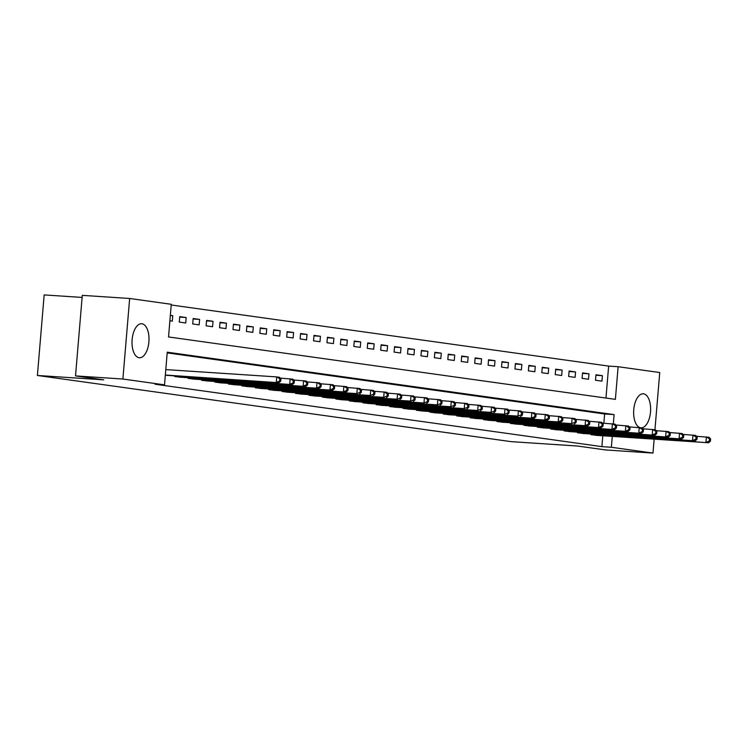 <?xml version="1.0" encoding="UTF-8"?>
<svg xmlns="http://www.w3.org/2000/svg" width="748" height="748" viewBox="0 0 748 748"><rect width="100%" height="100%" fill="white"/><g stroke="black" fill="none" stroke-linecap="round" stroke-linejoin="round"><path stroke-width="1.12" d="M640.12 427.669A17.045 8.443 -86.2 0 1 633.78 409.352A17.045 8.443 -86.2 0 1 643.252 393.803A17.045 8.443 -86.2 0 1 643.561 393.831A17.045 8.443 -86.2 0 1 650.554 411.381A17.045 8.443 -86.2 0 1 641.307 427.837M139.081 357.722A17.045 8.443 -86.2 0 1 132.106 339.882A17.045 8.443 -86.2 0 1 141.624 323.734A17.045 8.443 -86.2 0 1 141.933 323.762A17.045 8.443 -86.2 0 1 148.908 341.612A17.045 8.443 -86.2 0 1 139.38 357.759A17.045 8.443 -86.2 0 1 139.081 357.722M82.112 297.424L44.16 294.918L37.4 375.468L511.099 441.638L577.419 446.014L605.618 449.95L652.985 453.082L611.359 447.267L612.275 436.393M37.4 375.468L103.72 379.844L75.52 375.907L82.289 295.357L129.656 298.48L171.273 304.296L168.534 336.955L615.38 399.367L618.129 366.716L659.745 372.532L654.939 429.745M605.964 398.058L608.648 366.09L171.217 304.988M608.648 366.09L618.129 366.716M169.899 320.77L172.292 321.107L172.751 315.665L170.348 315.329M179.277 322.079L185.719 322.977L186.177 317.535L179.735 316.638L179.277 322.079M192.704 323.959L199.146 324.856L199.604 319.415L193.162 318.517L192.704 323.959M206.13 325.829L212.572 326.736L213.03 321.285L206.588 320.387L206.13 325.829M219.557 327.708L225.999 328.606L226.457 323.164L220.015 322.266L219.557 327.708M232.983 329.578L239.425 330.485L239.884 325.043L233.441 324.136L232.983 329.578M246.41 331.458L252.852 332.355L253.31 326.913L246.868 326.016L246.41 331.458M259.837 333.337L266.279 334.234L266.737 328.793L260.295 327.895L259.837 333.337M273.263 335.207L279.705 336.114L280.163 330.663L273.721 329.765L273.263 335.207M286.69 337.086L293.132 337.984L293.59 332.542L287.148 331.644L286.69 337.086M300.116 338.956L306.558 339.863L307.017 334.421L300.574 333.514L300.116 338.956M313.543 340.836L319.985 341.733L320.443 336.291L314.001 335.394L313.543 340.836M326.969 342.715L333.421 343.613L333.87 338.171L327.428 337.273L326.969 342.715M340.396 344.585L346.848 345.492L347.296 340.041L340.854 339.143L340.396 344.585M353.823 346.464L360.274 347.362L360.723 341.92L354.281 341.023L353.823 346.464M367.249 348.334L373.701 349.241L374.15 343.8L367.707 342.893L367.249 348.334M380.676 350.214L387.127 351.111L387.586 345.67L381.134 344.772L380.676 350.214M394.103 352.093L400.554 352.991L401.012 347.549L394.561 346.651L394.103 352.093M407.529 353.963L413.981 354.861L414.439 349.419L407.987 348.521L407.529 353.963M420.956 355.842L427.407 356.74L427.865 351.298L421.414 350.401L420.956 355.842M434.382 357.712L440.834 358.619L441.292 353.178L434.84 352.271L434.382 357.712M447.809 359.592L454.26 360.489L454.719 355.048L448.267 354.15L447.809 359.592M461.245 361.471L467.687 362.369L468.145 356.927L461.694 356.029L461.245 361.471M474.671 363.341L481.114 364.239L481.572 358.797L475.12 357.899L474.671 363.341M488.098 365.22L494.54 366.118L494.998 360.676L488.547 359.779L488.098 365.22M501.525 367.09L507.967 367.997L508.425 362.556L501.973 361.649L501.525 367.09M514.951 368.97L521.393 369.867L521.852 364.426L515.409 363.528L514.951 368.97M528.378 370.849L534.82 371.747L535.278 366.305L528.836 365.398L528.378 370.849M541.804 372.719L548.247 373.617L548.705 368.175L542.263 367.277L541.804 372.719M555.231 374.598L561.673 375.496L562.131 370.054L555.689 369.157L555.231 374.598M568.658 376.468L575.1 377.375L575.558 371.934L569.116 371.027L568.658 376.468M582.084 378.348L588.526 379.245L588.985 373.804L582.542 372.906L582.084 378.348M595.511 380.227L601.953 381.125L602.411 375.683L595.969 374.776L595.511 380.227M613.323 423.929L614.099 414.607L167.253 352.186L164.513 384.846L155.042 384.22L601.888 446.64L602.804 435.766M603.851 423.237L604.627 413.981L167.197 352.878M165.327 375.197L167.739 375.393M174.761 375.851L174.705 376.506L181.166 377.263M188.187 377.731L188.131 378.385L194.592 379.143M201.614 379.61L201.558 380.255L208.019 381.022M215.041 381.48L214.985 382.135L221.445 382.892M228.467 383.359L228.411 384.005L234.872 384.771M241.894 385.229L241.838 385.884L248.299 386.641M255.32 387.109L255.264 387.754L261.725 388.521M268.747 388.988L268.691 389.633L275.152 390.4M282.174 390.858L282.118 391.513L288.578 392.27M295.6 392.737L295.544 393.383L302.005 394.149M309.027 394.607L308.971 395.262L315.432 396.019M322.453 396.487L322.397 397.132L328.858 397.899M335.88 398.366L335.824 399.011L342.285 399.778M349.307 400.236L349.251 400.891L355.711 401.648M362.733 402.115L362.687 402.761L369.138 403.527M376.16 403.985L376.113 404.64L382.565 405.397M389.586 405.865L389.54 406.51L395.991 407.277M403.013 407.744L402.966 408.389L409.418 409.156M416.44 409.614L416.393 410.269L422.844 411.026M429.876 411.494L429.82 412.139L436.271 412.905M443.302 413.364L443.246 414.018L449.698 414.775M456.729 415.243L456.673 415.888L463.124 416.655M470.155 417.122L470.099 417.767L476.551 418.534M483.582 418.992L483.526 419.647L489.977 420.404M497.009 420.872L496.953 421.517L503.404 422.283M510.435 422.742L510.379 423.396L516.831 424.153M523.862 424.621L523.806 425.266L530.257 426.033M537.288 426.491L537.232 427.145L543.684 427.912M550.715 428.37L550.659 429.025L557.11 429.782M564.142 430.25L564.086 430.895L570.537 431.661M577.568 432.12L577.512 432.774L583.973 433.531M590.995 433.999L590.939 434.644L597.4 435.411M75.52 375.907L122.887 379.03L129.656 298.48M654.154 439.151L652.985 453.082M601.888 446.64L611.359 447.267M164.513 384.846L122.887 379.03M604.627 413.981L614.099 414.607M170.338 315.506L172.751 315.665M595.922 375.253L602.411 375.683M582.496 373.374L588.985 373.804M569.069 371.504L575.558 371.934M555.642 369.624L562.131 370.054M542.216 367.754L548.705 368.175M528.789 365.875L535.278 366.305M515.363 363.996L521.852 364.426M501.936 362.126L508.425 362.556M488.509 360.246L494.998 360.676M475.083 358.376L481.572 358.797M461.656 356.497L468.145 356.927M448.23 354.617L454.719 355.048M434.803 352.747L441.292 353.178M421.376 350.868L427.865 351.298M407.95 348.998L414.439 349.419M394.523 347.119L401.012 347.549M381.097 345.239L387.586 345.67M367.67 343.369L374.15 343.8M354.243 341.49L360.723 341.92M340.817 339.62L347.296 340.041M327.39 337.741L333.87 338.171M313.964 335.861L320.443 336.291M300.537 333.991L307.017 334.421M287.11 332.112L293.59 332.542M273.684 330.242L280.163 330.663M260.257 328.363L266.737 328.793M246.831 326.493L253.31 326.913M233.404 324.613L239.884 325.043M219.977 322.734L226.457 323.164M206.551 320.864L213.03 321.285M193.124 318.985L199.604 319.415M179.698 317.115L186.177 317.535M165.336 375.038L278.967 382.724L165.972 375.29M165.794 369.596L276.732 376.908L279.415 377.282L280.939 378.965L279.864 378.815L279.687 380.994L280.762 381.143L280.939 378.965M279.687 380.994L276.274 382.35L276.732 376.908L279.864 378.815M278.967 382.724L280.762 381.143M176.453 376.749L292.393 384.603L179.408 377.16M280.182 378.123L292.842 379.161L294.366 380.844L293.291 380.695L293.113 382.873L294.188 383.023L294.366 380.844M293.113 382.873L289.7 384.229L290.159 378.787L293.291 380.695M292.393 384.603L294.188 383.023M189.88 378.628L305.82 386.482L192.834 379.04M293.609 380.003L306.269 381.041L307.793 382.724L306.717 382.574L306.54 384.743L307.615 384.893L307.793 382.724M306.54 384.743L303.127 386.108L303.585 380.657L306.717 382.574M305.82 386.482L307.615 384.893M203.306 380.498L319.246 388.352L206.261 380.91M307.035 381.882L319.705 382.911L321.219 384.594L320.144 384.444L319.966 386.623L321.042 386.772L321.219 384.594M319.966 386.623L316.554 387.978L317.012 382.537L320.144 384.444M319.246 388.352L321.042 386.772M216.733 382.378L332.673 390.232L219.688 382.789M320.462 383.752L333.131 384.79L334.646 386.473L333.571 386.323L333.393 388.502L334.468 388.651L334.646 386.473M333.393 388.502L329.98 389.858L330.438 384.416L333.571 386.323M332.673 390.232L334.468 388.651M230.16 384.248L346.1 392.102L233.114 384.659M333.889 385.631L346.558 386.66L348.072 388.343L346.997 388.193L346.82 390.372L347.895 390.521L348.072 388.343M346.82 390.372L343.407 391.728L343.865 386.286L346.997 388.193M346.1 392.102L347.895 390.521M243.586 386.127L356.843 393.607L246.541 386.538M347.315 387.501L359.984 388.539L361.499 390.222L360.424 390.073L360.246 392.251L361.321 392.401L361.499 390.222M360.246 392.251L356.843 393.607L357.292 388.165L360.424 390.073M359.526 393.981L361.321 392.401M257.013 388.006L370.269 395.486L259.967 388.418M360.742 389.381L373.411 390.419L374.926 392.102L373.85 391.943L373.673 394.121L374.748 394.271L374.926 392.102M373.673 394.121L370.269 395.486L370.718 390.035L373.85 391.943M372.953 395.86L374.748 394.271M270.439 389.876L383.696 397.356L273.394 390.288M374.168 391.26L386.838 392.289L388.352 393.972L387.277 393.822L387.099 396.001L388.175 396.15L388.352 393.972M387.099 396.001L383.696 397.356L384.145 391.915L387.277 393.822M386.379 397.73L388.175 396.15M283.866 391.756L397.123 399.236L286.821 392.167M387.595 393.13L400.264 394.168L401.779 395.851L400.704 395.701L400.526 397.88L401.601 398.029L401.779 395.851M400.526 397.88L397.123 399.236L397.571 393.794L400.704 395.701M399.806 399.61L401.601 398.029M297.293 393.626L410.549 401.106L300.247 394.037M401.022 395.009L413.691 396.038L415.205 397.721L414.13 397.571L413.953 399.75L415.028 399.899L415.205 397.721M413.953 399.75L410.549 401.106L411.007 395.664L414.13 397.571M413.233 401.48L415.028 399.899M310.719 395.505L423.976 402.985L313.674 395.916M414.448 396.879L427.117 397.917L428.632 399.6L427.557 399.451L427.379 401.629L428.454 401.779L428.632 399.6M427.379 401.629L423.976 402.985L424.434 397.543L427.557 399.451M426.659 403.359L428.454 401.779M324.146 397.384L437.402 404.864L327.1 397.796M427.875 398.759L440.544 399.797L442.059 401.48L440.993 401.321L440.806 403.499L441.881 403.649L442.059 401.48M440.806 403.499L437.402 404.864L437.861 399.413L440.993 401.321M440.086 405.238L441.881 403.649M337.572 399.254L450.829 406.734L340.527 399.666M441.301 400.638L453.971 401.667L455.485 403.35L454.419 403.2L454.232 405.379L455.308 405.528L455.485 403.35M454.232 405.379L450.829 406.734L451.287 401.293L454.419 403.2M453.512 407.108L455.308 405.528M350.999 401.134L464.256 408.614L353.954 401.545M454.728 402.508L467.397 403.546L468.912 405.229L467.846 405.079L467.659 407.249L468.734 407.408L468.912 405.229M467.659 407.249L464.256 408.614L464.714 403.172L467.846 405.079M466.939 408.988L468.734 407.408M364.426 403.004L477.682 410.484L367.38 403.415M468.155 404.388L480.824 405.416L482.338 407.099L481.273 406.949L481.086 409.128L482.161 409.278L482.338 407.099M481.086 409.128L477.682 410.484L478.14 405.042L481.273 406.949M480.366 410.858L482.161 409.278M377.852 404.883L491.109 412.363L380.807 405.294M481.581 406.258L494.25 407.295L495.774 408.978L494.699 408.829L494.512 411.007L495.587 411.157L495.774 408.978M494.512 411.007L491.109 412.363L491.567 406.921L494.699 408.829M493.792 412.737L495.587 411.157M391.279 406.762L504.535 414.233L394.233 407.174M495.008 408.137L507.677 409.175L509.201 410.848L508.126 410.699L507.939 412.877L509.014 413.027L509.201 410.848M507.939 412.877L504.535 414.233L504.994 408.791L508.126 410.699M507.219 414.616L509.014 413.027M404.705 408.632L517.962 416.112L407.66 409.044M508.434 410.016L521.104 411.045L522.628 412.728L521.552 412.578L521.365 414.757L522.441 414.906L522.628 412.728M521.365 414.757L517.962 416.112L518.42 410.671L521.552 412.578M520.645 416.486L522.441 414.906M418.141 410.512L534.072 418.366L421.087 410.923M521.861 411.886L534.53 412.924L536.054 414.607L534.979 414.457L534.792 416.627L535.867 416.786L536.054 414.607M534.792 416.627L531.389 417.992L531.847 412.55L534.979 414.457M534.072 418.366L535.867 416.786M431.568 412.382L547.499 420.236L434.513 412.793M535.288 413.766L547.957 414.794L549.481 416.477L548.406 416.327L548.219 418.506L549.294 418.656L549.481 416.477M548.219 418.506L544.815 419.862L545.273 414.42L548.406 416.327M547.499 420.236L549.294 418.656M444.995 414.261L560.925 422.115L447.94 414.673M548.714 415.636L561.383 416.673L562.907 418.356L561.832 418.207L561.645 420.385L562.72 420.535L562.907 418.356M561.645 420.385L558.242 421.741L558.7 416.299L561.832 418.207M560.925 422.115L562.72 420.535M458.421 416.14L571.668 423.611L461.366 416.552M562.141 417.515L574.81 418.543L576.334 420.226L575.259 420.077L575.072 422.255L576.147 422.405L576.334 420.226M575.072 422.255L571.668 423.611L572.126 418.169L575.259 420.077M574.352 423.994L576.147 422.405M471.848 418.01L587.778 425.864L474.793 418.422M575.567 419.394L588.237 420.423L589.761 422.106L588.685 421.956L588.498 424.135L589.574 424.284L589.761 422.106M588.498 424.135L585.095 425.49L585.553 420.049L588.685 421.956M587.778 425.864L589.574 424.284M485.274 419.89L601.205 427.744L488.22 420.301M589.003 421.264L601.663 422.302L603.187 423.985L602.112 423.836L601.925 426.005L603 426.154L603.187 423.985M601.925 426.005L598.522 427.37L598.98 421.928L602.112 423.836M601.205 427.744L603 426.154M498.701 421.76L614.632 429.614L501.646 422.171M602.43 423.144L615.09 424.172L616.614 425.855L615.539 425.706L615.352 427.884L616.427 428.034L616.614 425.855M615.352 427.884L611.948 429.24L612.406 423.798L615.539 425.706M614.632 429.614L616.427 428.034M512.128 423.639L628.058 431.493L515.073 424.051M615.856 425.014L628.516 426.051L630.04 427.734L628.965 427.585L628.778 429.763L629.853 429.913L630.04 427.734M628.778 429.763L625.375 431.119L625.833 425.677L628.965 427.585M628.058 431.493L629.853 429.913M525.554 425.509L641.485 433.373L528.499 425.93M629.283 426.893L641.943 427.921L643.467 429.604L642.392 429.455L642.205 431.633L643.28 431.783L643.467 429.604M642.205 431.633L638.801 432.989L639.26 427.547L642.392 429.455M641.485 433.373L643.28 431.783M538.981 427.389L654.911 435.243L541.926 427.8M642.71 428.772L655.37 429.801L656.894 431.484L655.818 431.334L655.631 433.513L656.707 433.662L656.894 431.484M655.631 433.513L652.228 434.869L652.686 429.427L655.818 431.334M654.911 435.243L656.707 433.662M552.407 429.268L668.338 437.122L555.353 429.679M656.136 430.642L668.796 431.68L670.32 433.363L669.245 433.214L669.058 435.383L670.133 435.532L670.32 433.363M669.058 435.383L665.655 436.748L666.113 431.306L669.245 433.214M668.338 437.122L670.133 435.532M565.834 431.138L681.765 438.992L568.779 431.549M669.563 432.522L682.223 433.55L683.747 435.233L682.672 435.084L682.494 437.262L683.56 437.412L683.747 435.233M682.494 437.262L679.081 438.618L679.539 433.176L682.672 435.084M681.765 438.992L683.56 437.412M579.261 433.017L695.191 440.871L582.206 433.429M682.989 434.392L695.649 435.43L697.173 437.113L696.098 436.963L695.92 439.141L696.986 439.291L697.173 437.113M695.92 439.141L692.508 440.497L692.966 435.056L696.098 436.963M695.191 440.871L696.986 439.291M592.687 434.887L708.627 442.751L595.632 435.308M696.416 436.271L709.076 437.3L710.6 438.983L709.525 438.833L709.347 441.011L710.413 441.161L710.6 438.983M709.347 441.011L705.934 442.367L706.393 436.926L709.525 438.833M708.627 442.751L710.413 441.161M176.752 376.777L176.818 375.992M177.528 376.833L177.603 376.038M190.179 378.647L190.244 377.862M190.964 378.703L191.03 377.918M203.606 380.526L203.671 379.741M204.391 380.582L204.456 379.797M217.032 382.396L217.098 381.62M217.818 382.452L217.883 381.667M230.459 384.276L230.524 383.49M231.244 384.332L231.31 383.546M243.885 386.155L243.951 385.37M244.671 386.211L244.736 385.416M257.312 388.025L257.377 387.24M258.097 388.081L258.163 387.296M270.739 389.904L270.804 389.119M271.524 389.96L271.589 389.175M284.165 391.774L284.231 390.998M284.951 391.83L285.016 391.045M297.592 393.654L297.657 392.868M298.377 393.71L298.443 392.924M311.018 395.524L311.084 394.748M311.804 395.589L311.869 394.794M324.445 397.403L324.51 396.618M325.23 397.459L325.296 396.674M337.872 399.282L337.937 398.497M338.657 399.339L338.722 398.553M351.298 401.152L351.364 400.376M352.084 401.209L352.149 400.423M364.725 403.032L364.79 402.246M365.51 403.088L365.576 402.302M378.151 404.902L378.217 404.126M378.937 404.967L379.002 404.172M391.578 406.781L391.643 405.996M392.363 406.837L392.429 406.052M405.005 408.66L405.07 407.875M405.79 408.717L405.855 407.931M418.431 410.53L418.497 409.754M419.217 410.587L419.282 409.801M431.858 412.41L431.923 411.624M432.643 412.466L432.709 411.681M445.284 414.28L445.35 413.504M446.07 414.345L446.135 413.551M458.711 416.159L458.776 415.374M459.496 416.215L459.562 415.43M472.138 418.039L472.203 417.253M472.923 418.095L472.988 417.309M485.564 419.909L485.63 419.132M486.35 419.965L486.415 419.179M498.991 421.788L499.056 421.002M499.776 421.844L499.842 421.059M512.417 423.658L512.483 422.882M513.203 423.723L513.268 422.929M525.844 425.537L525.909 424.752M526.629 425.593L526.695 424.808M539.271 427.417L539.336 426.631M540.056 427.473L540.121 426.687M552.697 429.287L552.763 428.511M553.483 429.343L553.548 428.557M566.124 431.166L566.189 430.381M566.909 431.222L566.975 430.437M579.55 433.036L579.616 432.26M580.336 433.101L580.401 432.307M592.977 434.915L593.042 434.13M593.762 434.971L593.828 434.186"/></g></svg>

